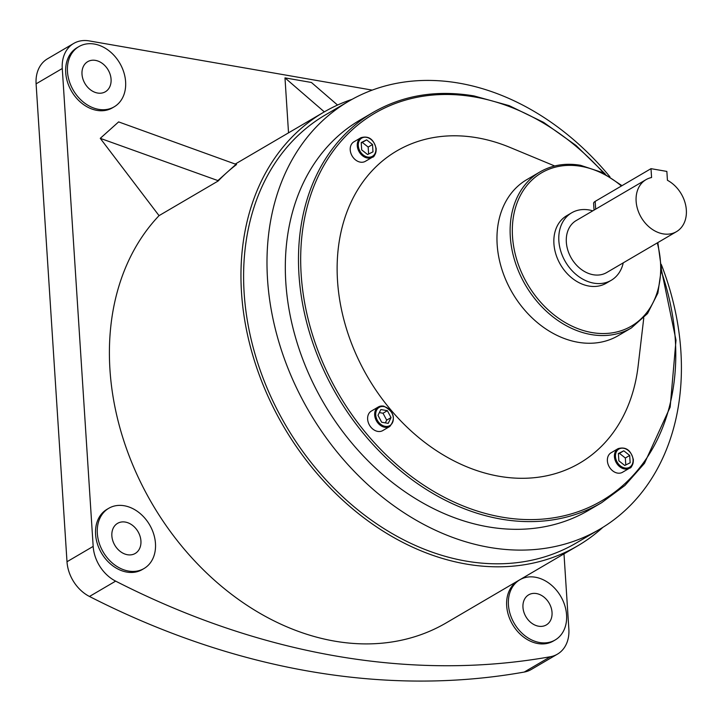 <?xml version="1.0" encoding="UTF-8"?>
<svg xmlns="http://www.w3.org/2000/svg" width="722" height="722" viewBox="0 0 722 722"><rect width="100%" height="100%" fill="white"/><g stroke="black" fill="none" stroke-linecap="round" stroke-linejoin="round"><path stroke-width="1.08" d="M360.973 137.685L353.924 141.81A11.308 8.709 59.6 0 0 350.224 149.932A11.308 8.709 59.6 0 0 355.756 160.085A11.308 8.709 59.6 0 0 365.359 161.322L372.408 157.197A11.308 8.709 -120.4 0 1 362.805 155.961A11.308 8.709 -120.4 0 1 357.273 145.799A11.308 8.709 -120.4 0 1 360.973 137.685C368.78 135.528 373.861 139.274 376.234 148.922C375.377 154.472 374.104 157.225 372.408 157.197A11.308 8.709 -120.4 0 0 376.108 149.075M389.817 426.458C396.089 418.3 394.013 411.504 383.59 406.08L378.382 406.946L371.334 411.071A11.308 8.709 59.6 0 0 368.22 422.271A11.308 8.709 59.6 0 0 377.741 431.404A11.308 8.709 59.6 0 0 382.768 430.583L389.817 426.458A11.308 8.709 -120.4 0 1 384.79 427.28A11.308 8.709 -120.4 0 1 375.269 418.146A11.308 8.709 -120.4 0 1 378.382 406.946A11.308 8.709 -120.4 0 1 383.418 406.125M618.14 448.624L611.092 452.757A11.308 8.709 59.6 0 0 607.392 460.88A11.308 8.709 59.6 0 0 612.924 471.033A11.308 8.709 59.6 0 0 622.526 472.269L629.575 468.136A11.308 8.709 -120.4 0 1 619.972 466.899A11.308 8.709 -120.4 0 1 614.44 456.746A11.308 8.709 -120.4 0 1 618.14 448.624C625.947 446.476 631.028 450.221 633.402 459.86C632.544 465.41 631.272 468.172 629.575 468.136A11.308 8.709 -120.4 0 0 633.275 460.022M566.571 614.936A34.9 26.885 59.6 0 0 549.496 583.584A34.9 26.885 59.6 0 0 519.858 579.775A34.9 26.885 59.6 0 0 508.432 604.828A34.9 26.885 59.6 0 0 525.508 636.172A34.9 26.885 59.6 0 0 555.146 639.99A34.9 26.885 59.6 0 0 566.571 614.936M519.858 579.775L518.116 580.795A34.9 26.885 59.6 0 0 506.682 605.848A34.9 26.885 59.6 0 0 523.766 637.201A34.9 26.885 59.6 0 0 553.395 641.01L555.146 639.99M155.465 543.458A34.9 26.885 59.6 0 0 138.389 512.106A34.9 26.885 59.6 0 0 108.751 508.297A34.9 26.885 59.6 0 0 97.326 533.35A34.9 26.885 59.6 0 0 114.401 564.703A34.9 26.885 59.6 0 0 144.039 568.512A34.9 26.885 59.6 0 0 155.465 543.458M108.751 508.297L107.009 509.317A34.9 26.885 59.6 0 0 95.584 534.37A34.9 26.885 59.6 0 0 112.659 565.723A34.9 26.885 59.6 0 0 142.297 569.541L144.039 568.512M125.61 81.766A34.9 26.885 59.6 0 0 108.535 50.414A34.9 26.885 59.6 0 0 78.897 46.605A34.9 26.885 59.6 0 0 67.471 71.659A34.9 26.885 59.6 0 0 84.546 103.011A34.9 26.885 59.6 0 0 114.184 106.82A34.9 26.885 59.6 0 0 125.61 81.766M78.897 46.605L77.155 47.625A34.9 26.885 59.6 0 0 65.72 72.678A34.9 26.885 59.6 0 0 82.804 104.031A34.9 26.885 59.6 0 0 112.433 107.84L114.184 106.82M552.032 612.409A17.445 13.447 59.6 0 0 543.495 596.733A17.445 13.447 59.6 0 0 528.675 594.829A17.445 13.447 59.6 0 0 522.963 607.355A17.445 13.447 59.6 0 0 531.5 623.032A17.445 13.447 59.6 0 0 546.319 624.936A17.445 13.447 59.6 0 0 552.032 612.409M127.451 554.731A17.445 13.447 59.6 0 0 135.213 553.458A17.445 13.447 59.6 0 0 140.023 536.175A17.445 13.447 59.6 0 0 125.339 522.078A17.445 13.447 59.6 0 0 117.569 523.351A17.445 13.447 59.6 0 0 112.767 540.634A17.445 13.447 59.6 0 0 127.451 554.731M82.001 74.186A17.445 13.447 59.6 0 0 90.539 89.862A17.445 13.447 59.6 0 0 105.358 91.766A17.445 13.447 59.6 0 0 111.071 79.239A17.445 13.447 59.6 0 0 102.533 63.563A17.445 13.447 59.6 0 0 87.714 61.659A17.445 13.447 59.6 0 0 82.001 74.186M676.469 231.663L606.679 272.555A30.134 23.221 -120.4 0 1 593.267 274.748A30.134 23.221 -120.4 0 1 567.898 250.408A30.134 23.221 -120.4 0 1 576.21 220.553L646 179.661A30.134 23.221 -120.4 0 1 651.578 177.531L651 168.668L666.857 171.421L667.435 180.283A30.134 23.221 -120.4 0 1 685.9 206.384A30.134 23.221 -120.4 0 1 676.469 231.663A30.134 23.221 -120.4 0 1 663.058 233.856A30.134 23.221 -120.4 0 1 637.688 209.506A30.134 23.221 -120.4 0 1 646 179.661M623.257 262.844A39.114 30.143 -120.4 0 1 611.218 280.307A39.114 30.143 -120.4 0 1 593.809 283.15A39.114 30.143 -120.4 0 1 560.886 251.554A39.114 30.143 -120.4 0 1 571.671 212.81A39.114 30.143 -120.4 0 1 589.08 209.958A39.114 30.143 -120.4 0 1 592.78 210.842M611.218 280.307L606.281 283.195A39.114 30.143 -120.4 0 1 588.872 286.047A39.114 30.143 -120.4 0 1 555.949 254.442A39.114 30.143 -120.4 0 1 566.734 215.697L571.671 212.81M577.952 342.255A90.412 69.664 -120.4 0 1 501.844 269.216A90.412 69.664 -120.4 0 1 526.762 179.661L539.921 171.953A90.412 69.664 -120.4 0 0 514.994 261.499A90.412 69.664 -120.4 0 0 591.101 334.548A90.412 69.664 -120.4 0 0 631.344 327.968L618.194 335.676A90.412 69.664 -120.4 0 1 577.952 342.255M643.771 318.005L638.131 366A180.906 139.391 -120.4 0 1 499.173 476.285A180.906 139.391 -120.4 0 1 337.526 280.84A180.906 139.391 -120.4 0 1 477.278 137.803A180.906 139.391 -120.4 0 1 510.057 147.441L554.695 165.979M487.882 526.807A226.139 174.237 -120.4 0 1 297.527 344.132A226.139 174.237 -120.4 0 1 359.872 120.159L373.021 112.451A226.139 174.237 -120.4 0 0 310.686 336.416A226.139 174.237 -120.4 0 0 501.032 519.1A226.139 174.237 -120.4 0 0 601.688 502.656L588.529 510.364A226.139 174.237 -120.4 0 1 487.882 526.807M661.307 264.487A248.088 191.159 -120.4 0 1 599.63 529.307A248.088 191.159 -120.4 0 1 489.209 547.348A248.088 191.159 -120.4 0 1 280.38 346.93A248.088 191.159 -120.4 0 1 348.771 101.215A248.088 191.159 -120.4 0 1 459.192 83.174A248.088 191.159 -120.4 0 1 609.946 176.836M599.63 529.307L576.246 543.007A248.088 191.159 -120.4 0 1 465.825 561.048A248.088 191.159 -120.4 0 1 256.996 360.63A248.088 191.159 -120.4 0 1 325.387 114.915L348.771 101.215M602.888 527.34A251.265 193.604 -120.4 0 1 577.853 545.742A251.265 193.604 -120.4 0 1 466.024 564.017A251.265 193.604 -120.4 0 1 254.523 361.036A251.265 193.604 -120.4 0 1 323.79 112.181A251.265 193.604 -120.4 0 1 352.074 99.338M218.188 180.978L217.891 180.581L227.069 172.359A251.265 193.604 -120.4 0 1 236.545 164.535L118.625 121.901L100.268 138.344L159.048 215.643L218.188 180.978A251.265 193.604 -120.4 0 1 227.069 172.359L236.247 164.138M577.853 545.742L446.295 622.833A251.265 193.604 -120.4 0 1 334.466 641.109A251.265 193.604 -120.4 0 1 132.225 463.632A251.265 193.604 -120.4 0 1 159.048 215.643M524.253 672.056L550.426 656.722A34.9 26.885 59.6 0 0 557.429 654.15L531.257 669.493A34.9 26.885 -120.4 0 1 524.253 672.056A880.371 678.337 -120.4 0 1 89.474 596.471A34.9 26.885 -120.4 0 1 67.002 561.734L36.1 83.842A34.9 26.885 -120.4 0 1 47.526 58.789L73.698 43.446A34.9 26.885 59.6 0 1 89.23 40.91L372.218 90.115M73.698 43.446A34.9 26.885 59.6 0 0 62.273 68.509L36.1 83.842M67.002 561.734L93.174 546.401L62.273 68.509M93.174 546.401A34.9 26.885 59.6 0 0 115.646 581.129L89.474 596.471M550.426 656.722A880.371 678.337 -120.4 0 1 115.646 581.129M557.429 654.15A34.9 26.885 59.6 0 0 568.855 629.097L563.99 553.864M324.322 111.865L284.982 77.877L288.529 132.839M284.982 77.877L311.408 82.47L337.544 105.051M217.891 180.581L100.268 138.344M594.035 210.102L593.601 203.378A9.521 3.312 -3.7 0 1 595.172 201.384L651 168.668M618.862 460.826L624.747 465.464L630.162 462.784L629.683 455.456L623.799 450.808L618.384 453.497L618.862 460.826M380.846 409.545L377.994 415.321L381.667 422.235L388.192 423.372L391.044 417.587L387.371 410.674L380.846 409.545M372.516 144.517L366.632 139.869L361.217 142.55L361.686 149.878L367.579 154.526L372.994 151.846L372.516 144.517L368.166 147.062L362.273 142.415L366.632 139.869M625.784 464.959L625.333 458.01L619.449 453.362L618.411 453.876M619.449 453.362L623.799 450.808M625.333 458.01L629.683 455.456M385.34 422.875L386.685 420.141L383.012 413.228L379.339 412.587M383.012 413.228L387.371 410.674M386.685 420.141L391.044 417.587M368.617 154.012L368.166 147.062M362.273 142.415L361.244 142.929M603.917 173.388A224.551 173.018 59.6 0 0 474.643 96.974A224.551 173.018 59.6 0 0 301.173 274.522A224.551 173.018 59.6 0 0 501.808 517.105A224.551 173.018 59.6 0 0 661.37 271.445M621.416 186.005A88.833 68.446 59.6 0 0 581.129 166.349A88.833 68.446 59.6 0 0 512.512 236.581A88.833 68.446 59.6 0 0 591.878 332.553A88.833 68.446 59.6 0 0 657.291 242.899M375.891 148.723A10.55 8.132 59.6 0 0 366.469 137.324A10.55 8.132 59.6 0 0 358.311 145.673A10.55 8.132 59.6 0 0 367.742 157.071A10.55 8.132 59.6 0 0 375.891 148.723M383.878 406.585A10.55 8.132 59.6 0 0 375.729 414.924A10.55 8.132 59.6 0 0 385.151 426.332A10.55 8.132 59.6 0 0 393.31 417.984A10.55 8.132 59.6 0 0 383.878 406.585M633.059 459.67A10.55 8.132 59.6 0 0 623.637 448.272A10.55 8.132 59.6 0 0 615.478 456.611A10.55 8.132 59.6 0 0 624.909 468.009A10.55 8.132 59.6 0 0 633.059 459.67M595.677 209.145L595.172 201.384M605.424 174.192L576.048 145.483L543.603 122.37L509.209 105.656L474.038 95.927C436.711 89.681 403.038 95.187 373.021 112.451M621.994 185.671L601.922 172.377L580.533 165.293C565.543 162.784 552.014 165.004 539.921 171.953M323.79 112.181L235.543 163.885M657.841 242.583L661.415 268.719L657.877 293.132L647.544 313.528L631.344 327.968M661.406 269.721L676 340.188L670.16 407.136L644.475 463.334L624.963 485.428L601.688 502.656"/></g></svg>
